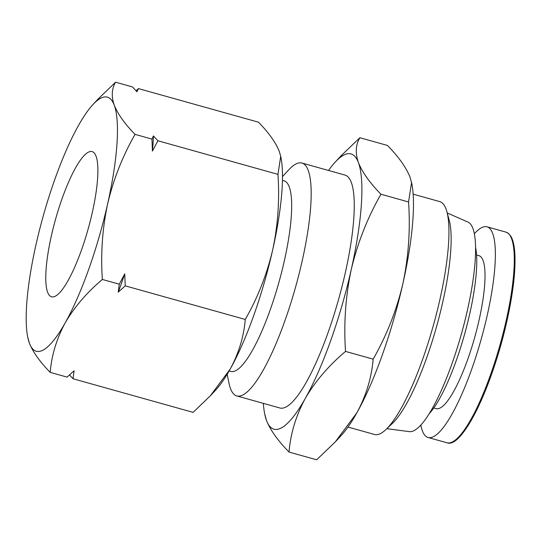 <?xml version="1.0" encoding="UTF-8"?>
<svg xmlns="http://www.w3.org/2000/svg" width="542" height="542" viewBox="0 0 542 542"><rect width="100%" height="100%" fill="white"/><g stroke="black" fill="none" stroke-linecap="round" stroke-linejoin="round"><path stroke-width="0.81" d="M55.65 296A75.392 16.998 105.6 0 1 51.626 296.82A75.392 16.998 105.6 0 1 53.231 228.006A75.392 16.998 105.6 0 1 88.014 152.383A75.392 16.998 105.6 0 1 92.269 151.625A75.392 16.998 105.6 0 1 90.297 220.899A75.392 16.998 105.6 0 1 55.65 296M474.392 233.717A109.382 24.661 105.6 0 1 481.039 227.972A109.382 24.661 105.6 0 1 487.041 226.82A109.382 24.661 105.6 0 1 484.446 327.002A109.382 24.661 105.6 0 1 434.081 436.337A109.382 24.661 105.6 0 1 428.078 437.489A109.382 24.661 105.6 0 1 420.843 425.03M100.148 98.542A131.916 29.735 -74.4 0 0 92.926 104.592A131.916 29.735 -74.4 0 0 78.448 125.561A131.916 29.735 -74.4 0 0 36.016 244.564A131.916 29.735 -74.4 0 0 27.777 337.361A131.916 29.735 -74.4 0 0 29.403 343.188A131.916 29.735 -74.4 0 0 65.216 322.815A131.916 29.735 -74.4 0 0 107.641 203.819A131.916 29.735 -74.4 0 0 114.26 105.189A131.916 29.735 -74.4 0 0 100.148 98.542M27.777 337.361L29.403 343.188C33.015 352.158 39.939 361.887 50.189 372.368C51.612 355.24 56.625 338.723 65.216 322.815C74.396 307.07 86.774 292.619 102.35 279.455C100.602 253.825 102.37 228.616 107.641 203.819C113.508 179.185 122.641 156.035 135.046 134.369C124.795 123.888 117.871 114.159 114.26 105.189C111.239 96.388 111.679 88.725 115.581 82.201L98.373 98.732L92.926 104.592M476.581 255.004L478.972 255.668A79.423 17.906 105.6 0 1 477.089 328.411A79.423 17.906 105.6 0 1 440.511 407.801A79.423 17.906 105.6 0 1 436.154 408.641L433.769 407.97M136.022 90.731L138.447 88.603L258.493 122.201C268.737 132.682 275.668 142.41 279.279 151.381L280.722 156.353L277.958 174.368L157.912 140.771L152.424 151.076L151.956 139.104L135.046 134.369M475.619 247.464A94.267 21.253 105.6 0 1 464.616 334.129A94.267 21.253 105.6 0 1 429.027 413.919M229.124 370.958L230.811 371.426A98.935 22.303 -74.4 0 0 236.237 370.389A98.935 22.303 -74.4 0 0 281.799 271.488A98.935 22.303 -74.4 0 0 284.143 180.879L282.457 180.405M447.225 212.945L468.051 222.139A108.834 24.532 105.6 0 1 464.284 323.242A108.834 24.532 105.6 0 1 414.603 430.328A108.834 24.532 105.6 0 1 409.413 431.635L386.839 428.681M413.167 194.158L439.711 201.59A120.92 27.263 105.6 0 1 446.893 211.712L449.237 220.377A112.682 25.399 105.6 0 1 436.642 326.298A112.682 25.399 105.6 0 1 392.422 423.37L385.918 429.555A120.92 27.263 105.6 0 1 381.161 433.214A120.92 27.263 105.6 0 1 374.529 434.488L347.978 427.055M227.159 374.271L229.002 383.228A120.92 27.263 -74.4 0 0 236.793 395.931A120.92 27.263 -74.4 0 0 243.426 394.657A120.92 27.263 -74.4 0 0 299.109 273.785A120.92 27.263 -74.4 0 0 301.975 163.034A120.92 27.263 -74.4 0 0 295.343 164.307A120.92 27.263 -74.4 0 0 288.723 169.856L282.504 176.55M446.893 211.712A120.92 27.263 105.6 0 1 433.37 325.383A120.92 27.263 105.6 0 1 385.918 429.555M236.793 395.931L279.875 407.99A120.92 27.263 -74.4 0 0 286.515 406.717A120.92 27.263 -74.4 0 0 342.192 285.844A120.92 27.263 -74.4 0 0 345.064 175.093L301.975 163.034M263.344 403.363A142.912 32.215 -74.4 0 0 264.747 414.149A142.912 32.215 -74.4 0 0 266.501 420.457A142.912 32.215 -74.4 0 0 305.302 398.39A142.912 32.215 -74.4 0 0 351.263 269.476A142.912 32.215 -74.4 0 0 358.431 162.627A142.912 32.215 -74.4 0 0 343.14 155.425A142.912 32.215 -74.4 0 0 335.322 161.977A142.912 32.215 -74.4 0 0 328.527 170.466M264.747 414.149L266.501 420.457C270.417 430.179 277.924 440.714 289.022 452.069C290.566 433.519 295.993 415.626 305.302 398.39C315.248 381.331 328.655 365.674 345.532 351.412C343.642 323.649 345.552 296.338 351.263 269.476C357.618 242.789 367.517 217.715 380.951 194.239C369.847 182.884 362.341 172.342 358.431 162.627C355.159 153.088 355.64 144.789 359.861 137.722L341.23 155.629L335.322 161.977M151.956 139.104L153.44 135.934L157.912 140.771M115.581 82.201L132.492 86.937L136.963 91.774L138.447 88.603M102.35 279.455L119.26 284.184L124.748 273.886L125.216 285.851L245.262 319.455C257.667 297.788 266.8 274.638 272.66 250.004C277.938 225.208 279.699 199.998 277.958 174.368M50.189 372.368L67.1 377.103L74.078 370.803L73.055 378.77L193.101 412.367L210.303 395.836L230.235 369.007C238.826 353.093 243.832 336.575 245.262 319.455M125.216 285.851L118.231 292.152L119.26 284.184M73.055 378.77L69.518 374.969M153.44 135.934A146.828 33.103 105.6 0 1 152.424 151.076M210.303 395.836L215.75 389.976A131.916 29.735 -74.4 0 0 230.235 369.007A131.916 29.735 -74.4 0 0 272.66 250.004A131.916 29.735 -74.4 0 0 280.898 157.207L280.729 156.353M124.748 273.886A146.828 33.103 105.6 0 1 118.231 292.152M359.861 137.722L387.483 145.452C398.58 156.807 406.087 167.349 410.003 177.065L411.757 183.372A142.912 32.215 105.6 0 1 402.835 283.906A142.912 32.215 105.6 0 1 356.873 412.821A142.912 32.215 105.6 0 1 341.182 435.544L335.281 441.893L316.643 459.799L289.022 452.069M411.568 182.458L408.566 201.97C410.457 229.733 408.546 257.043 402.835 283.906C396.48 310.593 386.588 335.667 373.147 359.143C371.602 377.693 366.175 395.585 356.873 412.821L335.281 441.893M380.951 194.239L408.566 201.97M345.532 351.412L373.147 359.143M487.041 226.82L505.95 232.118A109.382 24.661 105.6 0 1 506.167 320.552A109.382 24.661 105.6 0 1 452.99 441.628A109.382 24.661 105.6 0 1 446.987 442.78C462.529 449.149 492.773 384.983 506.939 320.966A108.475 24.451 105.6 0 1 454.203 441.046M510.368 236A108.475 24.451 105.6 0 1 506.939 320.952C513.301 292.287 515.903 269.306 514.744 252.023C514.202 244.998 512.908 239.754 510.869 236.285L508.382 233.365L505.95 232.118M428.078 437.489L446.987 442.78"/></g></svg>
